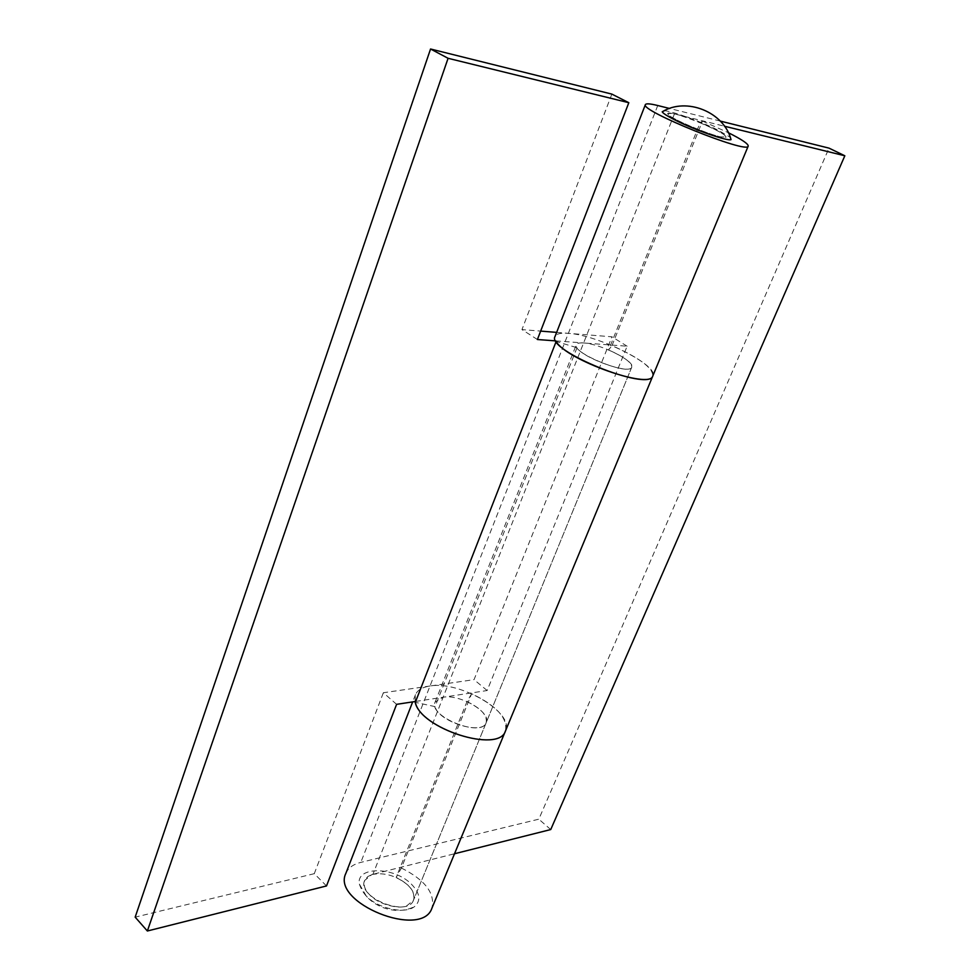 <?xml version="1.0" encoding="UTF-8"?>
<svg xmlns="http://www.w3.org/2000/svg" width="980" height="980" viewBox="0 0 980 980"><rect width="100%" height="100%" fill="white"/><g stroke="black" fill="none" stroke-linecap="round" stroke-linejoin="round"><path stroke-width="0.73" stroke-dasharray="4.9 3.68" d="M555.819 340.893L583.602 342.963C600.164 343.686 635.493 361.363 631.757 367.169C630.312 374.985 582.867 358.19 577.012 347.716L556.162 341.469M577.012 347.716L435.059 706.629L415.312 702.329M415.667 701.435L443.107 697.245C459.975 693.889 491.629 712.472 486.166 722.726C482.515 735.539 438.305 721.697 435.059 706.629M396.606 704.338L383.352 692.738L430.012 686.012C459.865 680.451 514.966 712.877 505.447 731.007C507.897 718.217 496.64 705.784 471.649 693.717L401.384 868.035L396.177 877.431C409.665 884.242 415.447 891.825 413.511 900.179C407.643 917.917 356.328 897.178 364.658 880.444L367.672 876.647L372.045 874.515L454.512 853.752M326.499 885.945L314.286 873.67L383.352 692.738M537.408 339.521L521.96 329.599L540.666 331.105M611.851 94.105L521.96 329.599M556.64 332.379L568.376 333.323C597.763 334.891 659.185 365.638 652.803 375.952C653.011 367.953 639.401 357.835 611.986 345.597L702.489 121.079L700.1 122.819L608.617 349.958L611.986 345.597M314.286 873.67L135.167 917.145M471.649 693.717L466.995 701.594L396.177 877.431M415.104 701.521L415.483 694.661C417.48 690.055 422.307 687.176 429.963 686.012L474.038 679.655L611.961 336.814L568.327 333.323C560.744 332.747 556.309 333.788 555.048 336.471M702.489 121.079L728.25 132.655M401.384 868.035C425.161 879.979 435.341 893.368 431.923 908.203M345.83 873.425C348.145 867.974 353.143 864.299 360.812 862.388L538.829 819.182L828.994 148.127M720.214 121.067L669.695 108.498M466.995 701.594C481.18 708.479 487.562 715.51 486.166 722.726C481.425 737.903 427.746 716.221 435.12 702.096L443.107 697.245L487.146 690.533L627.127 346.21L583.602 342.963C579.425 342.682 577 343.282 576.301 344.752C571.181 352.751 629.613 376.357 631.757 367.169C631.916 362.661 624.199 356.928 608.617 349.958M627.127 346.21L611.961 336.814M487.146 690.533L474.038 679.655M550.736 829.558L538.829 819.182M700.1 122.819C716.613 129.801 725.237 134.53 726.009 137.004C725.8 141.696 664.269 116.828 667.686 113.435C668.078 112.761 670.32 112.921 674.436 113.913L724.404 126.2M366.3 896.1L359.366 884.095C355.789 866.075 394.352 866.553 411.441 884.205C420.028 893.111 421.118 900.522 414.712 906.451C405.353 914.499 378.562 908.864 366.3 896.1M371.812 874.589C384.185 872.09 396.214 875.606 407.925 885.136C413.144 890.122 415.005 895.132 413.511 900.179L406.81 905.802C398.603 909.746 377.692 903.842 369.999 895.132C365.001 890.208 363.213 885.32 364.658 880.444L371.812 874.589M673.383 113.668C681.051 115.113 704.13 123.897 715.069 129.556C722.248 133.133 725.898 135.62 726.009 137.004L720.802 136.882C713.428 135.62 689.234 126.445 678.185 120.65C671.239 117.159 667.748 114.758 667.686 113.435L673.383 113.668M664.293 110.74C671.753 110.936 701.19 121.642 718.475 130.377L730.247 137.31M674.436 113.913L372.915 874.27M657.752 105.522L360.812 862.388M631.757 367.169L413.511 900.179L631.757 367.169M415.483 694.661L412.666 701.888M435.12 702.096L576.301 344.752M359.366 884.095C366.287 905.434 394.903 916.998 414.712 906.451"/><path stroke-width="1.47" d="M728.25 132.655C741.848 139.466 748.487 143.95 748.193 146.106C748.083 154.46 639.132 110.434 645.404 104.578L555.048 336.459C545.848 350.436 649.226 392.208 652.803 375.952C650.451 389.844 565.84 359.807 556.162 341.469L415.312 702.329C420.432 728.875 499.139 753.657 505.447 731.007C499.004 754.049 418.668 728.067 415.104 701.521M448.08 58.298L628.817 102.704L611.851 94.105L430.551 49L448.08 58.298L147.368 931L326.499 885.945L396.606 704.338L415.667 701.435M628.817 102.704L537.408 339.521L555.819 340.893M540.666 331.105L556.64 332.379M430.551 49L135.167 917.145L147.368 931M645.404 104.578C646.114 103.353 650.23 103.672 657.752 105.522L669.695 108.498M748.193 146.106L431.923 908.203C421.706 939.379 331.142 902.788 345.83 873.425L412.666 701.888M724.404 126.2L844.834 155.783L828.994 148.127L720.214 121.067M454.512 853.752L550.736 829.558L844.834 155.783M730.247 137.31L731.043 139.638C727.638 141.488 693.656 129.581 674.558 119.781C667.245 116.056 663.129 113.411 662.198 111.83L664.293 110.74M731.043 139.638C724.073 112.026 686.319 96.763 662.198 111.83"/></g></svg>
